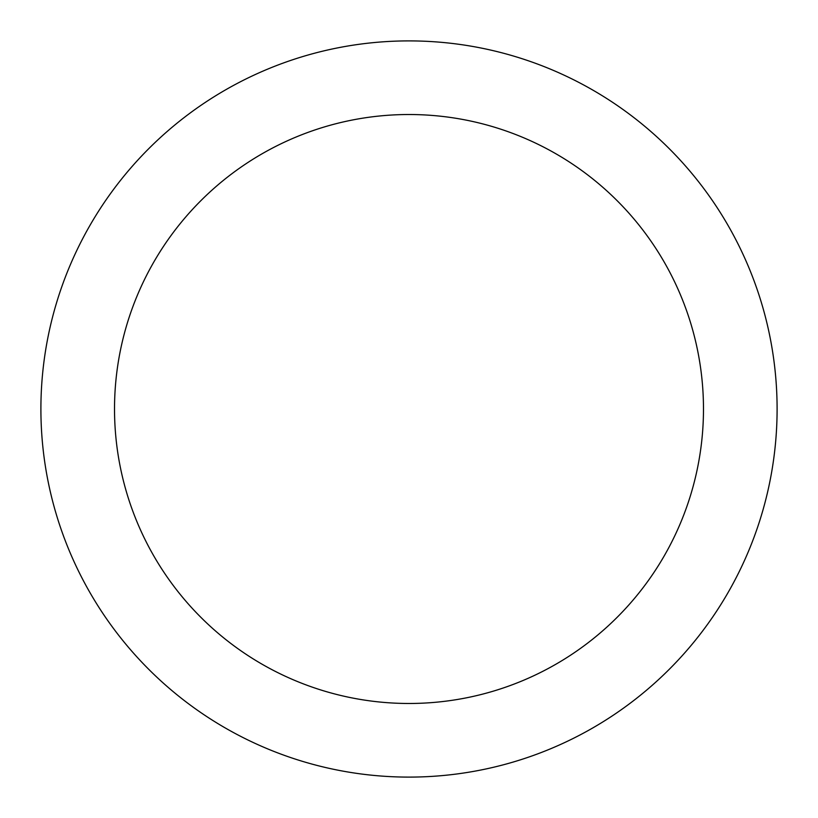 <?xml version="1.0" encoding="UTF-8"?>
<svg xmlns="http://www.w3.org/2000/svg" width="818" height="818" viewBox="0 0 818 818"><rect width="100%" height="100%" fill="white"/><g stroke="black" fill="none" stroke-linecap="round" stroke-linejoin="round"><path stroke-width="1.23" d="M409 40.9A368.1 368.1 0 0 1 777.1 409A368.1 368.1 0 0 1 409 777.1A368.1 368.1 0 0 1 40.9 409A368.1 368.1 0 0 1 409 40.9M409 703.48A294.48 294.48 0 0 1 114.52 409A294.48 294.48 0 0 1 409 114.52A294.48 294.48 0 0 1 703.48 409A294.48 294.48 0 0 1 409 703.48"/></g></svg>
